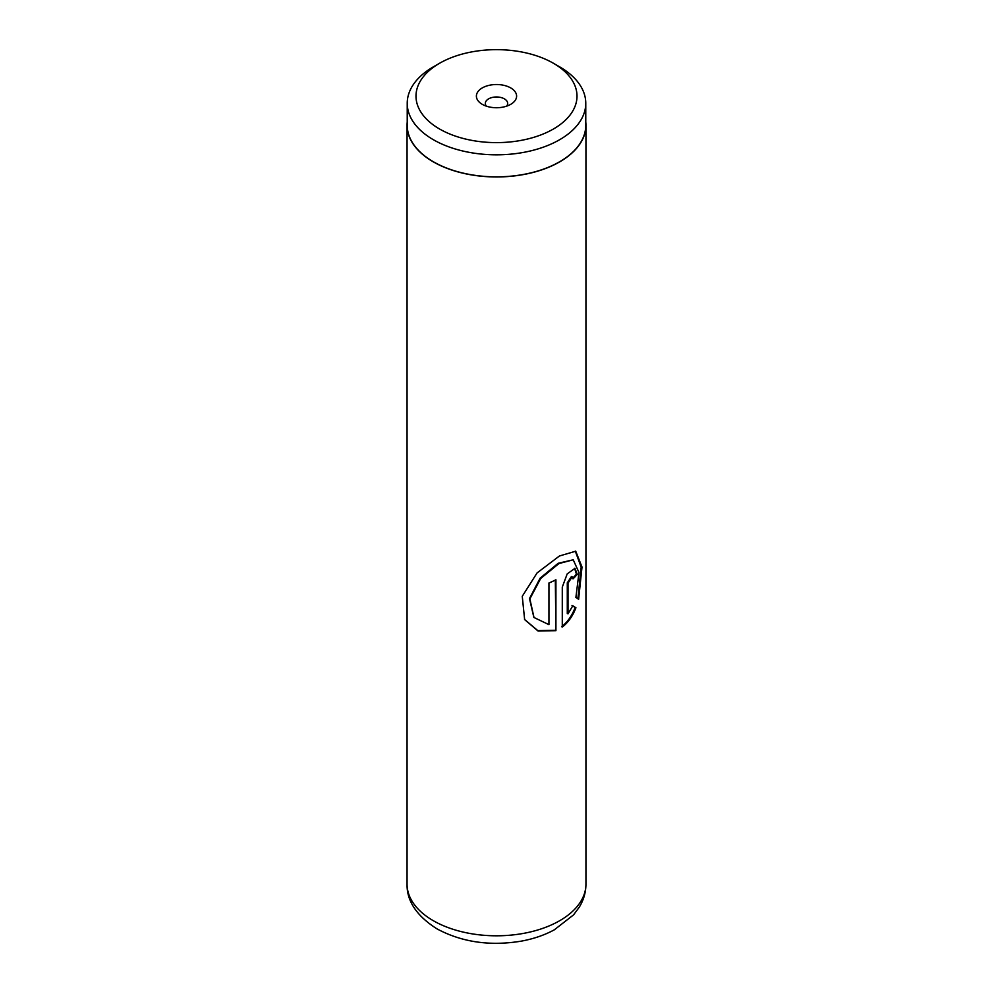 <?xml version="1.0" encoding="UTF-8"?>
<svg xmlns="http://www.w3.org/2000/svg" width="993" height="993" viewBox="0 0 993 993"><rect width="100%" height="100%" fill="white"/><g stroke="black" fill="none" stroke-linecap="round" stroke-linejoin="round"><path stroke-width="1.49" d="M439.576 129.003A80.507 46.485 0 0 0 553.424 129.003A80.507 46.485 0 0 0 553.424 63.267L559.618 66.841A89.271 51.537 0 0 1 585.771 103.284A89.271 51.537 0 0 1 530.659 150.899A89.271 51.537 0 0 1 433.382 139.728A89.271 51.537 0 0 1 407.229 103.284A89.271 51.537 0 0 1 433.382 66.841L439.576 63.267A80.507 46.485 0 0 0 439.576 129.003M510.712 87.918A20.108 11.606 0 0 0 482.288 87.918A20.108 11.606 0 0 0 482.288 104.339L482.288 104.339A20.108 11.606 0 0 0 510.712 104.339A20.108 11.606 0 0 0 510.712 87.918M506.616 106.164A11.171 6.455 0 0 0 507.671 103.433A11.171 6.455 0 0 0 504.394 98.866A11.171 6.455 0 0 0 492.23 97.463A11.171 6.455 0 0 0 485.329 103.433A11.171 6.455 0 0 0 486.384 106.164M407.229 103.284L407.229 125.317A89.271 51.537 0 0 0 433.382 161.76A89.271 51.537 0 0 0 530.659 172.931A89.271 51.537 0 0 0 585.771 125.317L585.771 103.284M555.919 630.667L555.919 579.775A89.444 51.636 180 0 1 548.943 583.003L548.943 624.647L533.986 617.497L529.865 598.891L540.676 578.485L558.947 563.552L573.222 559.804L578.981 572.514L575.89 597.438L578.621 599.313L582.01 567.053L575.729 551.214L559.431 555.981L537.089 572.911L522.256 596.296L524.639 619.607L538.082 631.039L555.919 630.667L555.323 580.073M568.008 613.848L568.008 583.139L572.167 576.859L573.011 578.869A89.444 51.636 180 0 0 577.243 574.326L574.972 568.368L567.202 573.88L562.286 587.099L562.286 627.055C568.244 622.425 572.787 615.995 575.915 607.778L572.787 605.78L568.008 613.848L567.288 613.537L567.288 582.829L571.397 576.573L572.167 576.859M407.229 122.052A89.444 51.636 0 0 0 407.056 125.317A89.444 51.636 0 0 0 433.258 161.834A89.444 51.636 0 0 0 530.734 173.03A89.444 51.636 0 0 0 585.944 125.317A89.444 51.636 0 0 0 585.771 122.052M559.618 66.841L553.424 63.267A80.507 46.485 0 0 0 439.576 63.267M572.911 577.951A88.551 51.127 180 0 0 576.436 574.103L577.243 574.326M576.436 574.103L574.55 568.281M561.628 626.695C567.524 622.115 572.018 615.722 575.121 607.542L575.915 607.778M575.121 607.542L572.018 605.507M577.876 598.791L581.166 567.177L575.282 551.103M524.527 619.421L537.834 630.642L555.323 630.282M533.837 617.311L529.492 598.568L540.118 578.174L558.203 563.254L573.222 559.804M433.258 920.672A89.444 51.636 0 0 0 530.734 931.868A89.444 51.636 0 0 0 585.944 884.155C585.87 892.384 583.636 900.068 579.254 907.205L573.582 914.851L554.317 929.82C544.425 935.183 533.315 938.968 520.99 941.19C489.785 946.279 461.77 942.158 436.957 928.852C416.688 915.956 406.72 901.061 407.056 884.155A89.444 51.636 0 0 0 433.258 920.672M567.288 582.829L568.008 583.139M585.944 125.317L585.944 884.155M407.056 125.317L407.056 884.155"/></g></svg>
